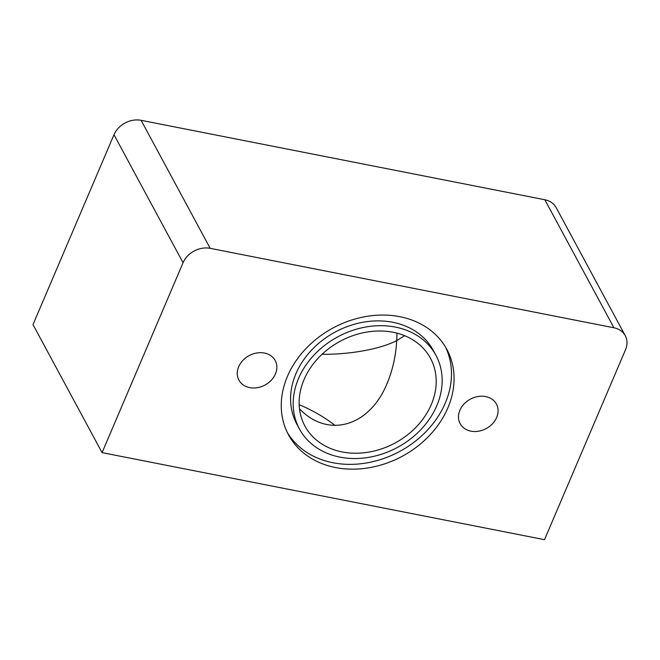 <?xml version="1.0" encoding="UTF-8"?>
<svg xmlns="http://www.w3.org/2000/svg" width="660" height="660" viewBox="0 0 660 660"><rect width="100%" height="100%" fill="white"/><g stroke="black" fill="none" stroke-linecap="round" stroke-linejoin="round"><path stroke-width="0.99" d="M275.435 373.956A20.617 16.706 -28.3 0 1 257.359 387.684A20.617 16.706 -28.3 0 1 238.912 380.135A20.617 16.706 -28.3 0 1 249.125 355.641A20.617 16.706 -28.3 0 1 275.203 360.55A20.617 16.706 -28.3 0 1 275.435 373.956M496.658 417.483A20.617 16.706 -28.3 0 1 478.582 431.211A20.617 16.706 -28.3 0 1 460.135 423.662A20.617 16.706 -28.3 0 1 470.349 399.168A20.617 16.706 -28.3 0 1 496.427 404.077A20.617 16.706 -28.3 0 1 496.658 417.483M435.922 355.286L433.331 350.485A77.55 62.832 151.7 0 0 335.247 332.005A77.55 62.832 151.7 0 0 296.827 424.124L299.417 428.926A77.55 62.832 151.7 0 0 368.8 457.339A77.55 62.832 151.7 0 0 436.796 405.71A77.55 62.832 151.7 0 0 435.922 355.286A77.55 62.832 151.7 0 0 337.837 336.806A77.55 62.832 151.7 0 0 299.417 428.926M287.257 432.391A89.958 72.889 151.7 0 0 368.008 462.693A89.958 72.889 151.7 0 0 445.269 403.087A89.958 72.889 151.7 0 0 445.492 347.02M447.859 407.888A89.958 72.889 -28.3 0 1 368.981 467.775A89.958 72.889 -28.3 0 1 288.494 434.816A89.958 72.889 -28.3 0 1 333.061 327.962A89.958 72.889 -28.3 0 1 446.845 349.396A89.958 72.889 -28.3 0 1 447.859 407.888M335.115 425.535A71.346 29.329 23.1 0 0 299.17 404.712M322.047 354.296C350.361 354.56 380.275 349.082 396.734 340.609C395.777 356.218 392.551 370.516 387.065 383.51C369.509 426.665 327.929 438.669 299.491 408.787M404.629 335.676L396.734 340.609L396.982 333.143M183.059 262.738A21.714 17.597 -28.3 0 1 210.185 248.341L141.116 120.318A21.714 17.597 151.7 0 0 113.99 134.722L183.059 262.738L102.069 452.628L33 324.604L113.99 134.722M625.259 335.676L556.19 207.652A21.714 17.597 151.7 0 0 544.846 199.757L613.915 327.772A21.714 17.597 -28.3 0 1 625.259 335.676A21.714 17.597 -28.3 0 1 625.498 349.792L544.508 539.682L102.069 452.628M613.915 327.772L210.185 248.341M431.269 404.621A71.346 57.808 -28.3 0 1 368.717 452.125A71.346 57.808 -28.3 0 1 304.879 425.989A71.346 57.808 -28.3 0 1 340.213 341.236A71.346 57.808 -28.3 0 1 430.46 358.231A71.346 57.808 -28.3 0 1 431.269 404.621M544.846 199.757L141.116 120.318"/></g></svg>
